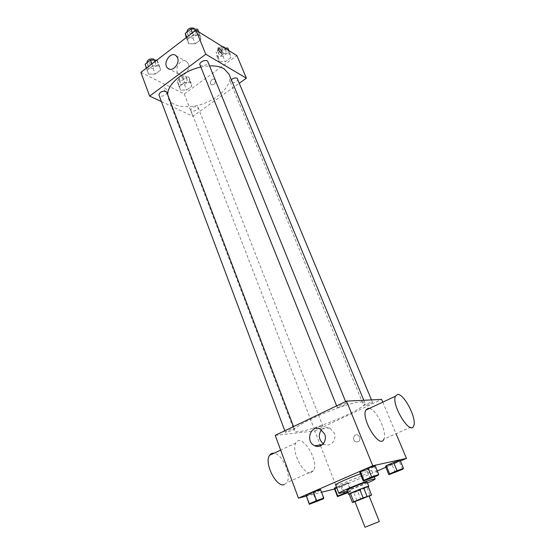 <?xml version="1.0" encoding="UTF-8"?>
<svg xmlns="http://www.w3.org/2000/svg" width="555" height="555" viewBox="0 0 555 555"><rect width="100%" height="100%" fill="white"/><g stroke="black" fill="none" stroke-linecap="round" stroke-linejoin="round"><path stroke-width="0.42" stroke-dasharray="2.77 2.08" d="M369.11 495.955C369.581 496.219 354.77 502.081 354.929 501.567M354.992 501.734L369.207 496.191M360.944 499.653L357.649 491.314L366.869 487.401L370.213 495.775M368.208 486.638L366.869 487.401M357.649 491.314L353.806 492.757L357.094 501.11M349.13 494.04L353.806 492.757M349.22 494.276L368.249 486.749M367.098 482.142L361.478 484.98C353.493 488.282 348.651 489.996 346.944 490.12M367.445 482.996L347.277 490.981M360.382 473.817L370.019 470.73L371.794 470.605C373.12 471.916 335.553 486.79 335.622 484.924M344.003 494.304L340.923 486.388L334.394 488.643L340.923 486.388L347.749 483.44L348.131 482.711L336.497 487.165L341.554 484.98L344.294 492.001M316.419 501.81L313.228 493.346L306.117 495.788L320.395 490.231L320.519 489.524L323.62 498.723M306.249 496.156L321.567 492.271M334.526 488.983L337.031 488.344L377.31 470.966M385.815 467.296L400.405 461.004M395.299 472.437L391.955 464.362L385.517 466.561L399.198 461.233L400.093 460.262L399.198 461.233L402.583 469.336M370.331 478.688L366.848 470.036L359.82 472.423L374.479 466.72L375.18 465.742L374.479 466.72L378.01 475.399M382.784 402.139L396.069 433.712M275.204 435.37L314.796 430.937L320.221 444.943M320.561 445.831L337.031 488.344M314.796 430.937L381.632 399.413M359.793 437.069L357.947 435.071C354.034 433.087 351.71 440.164 355.734 441.787C359.009 442.273 360.362 440.698 359.793 437.069L357.947 435.071C354.034 433.087 351.71 440.164 355.734 441.787C359.009 442.273 360.362 440.698 359.786 437.069M361.263 401.938C363.365 401.834 364.552 402.118 364.836 402.784C368.499 408.862 295.76 437.659 294.268 430.722C289.835 426.483 346.702 401.924 361.263 401.938M293.685 428.585L294.317 428.689C294.844 429.445 285.436 433.094 285.325 432.172C286.81 430.77 289.592 429.57 293.685 428.585M322.226 425.678L322.746 425.761C323.225 426.42 314.421 429.882 314.324 429.07C315.788 427.752 318.417 426.622 322.226 425.678M372.044 402.125L372.46 402.229C372.974 402.923 363.934 406.572 363.809 405.719C363.317 405.178 370.275 402.139 372.044 402.125M337.752 407.474C339.792 407.432 346.965 404.297 346.459 403.665C346.334 402.694 336.635 406.565 337.225 407.356L337.752 407.474M310.869 472.707L313.457 470.73C319.729 461.219 301.49 432.22 295.94 442.932C290.716 450.278 303.176 475.212 310.869 472.707M369.429 408.418C376.692 409.798 387.452 432.588 383.859 439.178L413.718 425.803M284.125 484.681L286.866 482.649C291.93 475.677 282.335 453.851 274.031 453.22M321.414 429.778C323.849 427.253 326.673 426.677 329.885 428.051L334.152 432.824C337.19 439.692 330.509 447.531 324.404 444.34L323.294 443.716M229.042 74.19C232.836 83.305 221.369 96.695 205.315 102.966C189.317 109.384 171.793 107.469 168.318 98.235L167.666 94.648M200.848 67.051L209.547 65.872M199.96 64.838L200.688 65.629C204.823 66.191 207.202 64.859 207.827 61.626M197.4 106.72L198.093 107.42C199.224 109.821 191.572 112.769 190.781 110.237C191.433 107.51 193.633 106.338 197.4 106.72M237.755 78.886C238.997 81.384 231.248 84.686 230.36 82.043L231.31 79.684M166.75 92.22C167.971 94.905 159.819 97.881 158.966 95.051M161.415 101.579L192.897 116.272L239.51 83.097M140.866 72.365L184.267 93.989L192.897 116.272M184.267 93.989L236.881 55.576M215.257 80.392L214.667 79.552C212.385 77.416 208.784 82.716 211.233 84.596C214.064 85.297 215.402 83.895 215.257 80.392L214.667 79.552C212.385 77.416 208.784 82.716 211.233 84.596C214.064 85.297 215.402 83.895 215.257 80.392M147.269 70.083L148.601 74.155L155.247 74.127L160.617 70.062L159.382 65.955L152.68 65.948L147.269 70.083L148.601 74.155L155.247 74.127L160.617 70.062L159.382 65.955L152.68 65.948L147.269 70.083L146.506 68.043M218.448 57.671L219.163 61.73L225.295 61.758L230.755 57.762L230.131 53.675L223.949 53.606L218.448 57.671L219.163 61.73L225.295 61.758L230.755 57.762L230.131 53.675L223.949 53.606L218.448 57.671L216.124 52.031L216.859 56.124L222.985 56.18L228.424 52.177L227.779 48.056M179.466 86.413L180.479 90.146L186.633 90.049L191.829 86.247L190.906 82.487L184.704 82.549L179.466 86.413L180.479 90.146L186.633 90.049L191.829 86.247L190.906 82.487L184.704 82.549L179.466 86.413L177.309 80.836L178.335 84.603L184.482 84.533L189.657 80.718L188.721 76.93L182.526 76.965L177.309 80.836M187.604 39.259L188.624 43.706L195.249 43.824L200.91 39.544L199.994 35.062L193.306 34.903L187.604 39.259L188.624 43.706L195.249 43.824L200.91 39.544L199.994 35.062L193.306 34.903L187.604 39.259L186.778 37.199M167.006 93.205L168.082 93.087C168.956 91.672 164.703 86.663 164.016 88.307C163.947 90.063 164.939 91.693 167.006 93.205L168.082 93.08C168.956 91.672 164.71 86.663 164.023 88.307C163.947 90.056 164.939 91.686 167.006 93.198M222.09 53.273C220.037 52.538 218.725 50.796 218.171 48.042L218.288 47.876M188.311 63.79C190.996 69.694 183.053 78.193 178.766 74.072C172.959 69.639 181.527 56.686 186.931 61.799L188.311 63.79M186.23 37.615L192.897 37.99L198.53 33.695L197.601 29.186M195.076 31.115L195.79 31.933C197.191 34.882 189.075 38.205 188.041 35.097C188.61 31.746 190.955 30.421 195.076 31.115M186.286 37.844L188.624 43.706M192.897 37.99L195.249 43.824M198.53 33.695L200.91 39.544M198.669 31.815L199.994 35.062M192.474 32.835L193.306 34.903M194.604 29.006C196.012 31.975 187.909 35.291 186.869 32.176L186.848 32.128M146.367 68.147L153.069 68.355L158.418 64.276L156.829 60.134M154.776 61.973L155.615 62.861C156.892 65.684 148.851 68.598 147.942 65.636C148.497 62.597 150.78 61.376 154.776 61.973M146.437 68.355L148.601 74.155M153.069 68.355L155.247 74.127M158.418 64.276L160.617 70.062M157.169 60.134L159.382 65.955M151.91 63.901L152.68 65.948M154.519 59.968C155.802 62.812 147.769 65.719 146.853 62.743M224.713 48.014L221.611 47.966L216.124 52.031M225.344 49.86L225.947 50.533C227.238 53.162 219.6 56.43 218.656 53.655C219.26 50.554 221.487 49.291 225.344 49.86M216.859 56.124L219.163 61.73M222.985 56.18L225.295 61.758M228.424 52.177L230.755 57.762M228.833 50.574L230.131 53.675M221.611 47.966L223.949 53.606M224.782 47.744C226.079 50.38 218.448 53.648 217.504 50.859C217.456 48.632 219.149 47.244 222.576 46.682M186.404 78.637L187.111 79.379C188.298 81.904 180.743 84.818 179.903 82.154C180.486 79.323 182.657 78.151 186.404 78.637M178.335 84.603L180.479 90.146M184.482 84.533L186.633 90.049M189.657 80.718L191.829 86.247M188.721 76.93L190.906 82.487M182.526 76.965L184.704 82.549M185.321 75.875L186.036 76.618C187.215 79.157 179.674 82.064 178.828 79.393C179.411 76.548 181.575 75.376 185.321 75.875M375.749 475.968C375.77 476.363 366.501 480.047 366.244 479.742M366.848 470.036L374.479 466.72M321.123 499.424C321.13 499.798 312.146 503.323 311.903 503.045M313.228 493.346L320.395 490.231M400.606 469.821L391.719 473.366M391.955 464.362L399.198 461.233M347.923 492.632L350.864 491.376L351.273 490.717L347.673 491.987M347.742 492.167L340.035 495.393M340.923 486.388L347.749 483.44L350.864 491.376M347.749 483.44L348.131 482.711L351.273 490.717M348.131 482.711L341.554 484.98M347.756 492.202L348.679 492.001L347.867 492.486M371.794 470.605L374.361 476.96M295.94 442.932L280.663 450.112M313.457 470.73L286.866 482.649M329.885 428.051L320.284 429.098M324.404 444.34L322.42 444.624M168.318 98.235L294.268 430.722M363.802 400.28L364.836 402.784M346.459 403.665L345.599 401.563M337.225 407.356L336.628 405.871M190.781 110.237L314.324 429.07M198.093 107.42L322.746 425.761M230.36 82.043L363.809 405.719M371.489 399.905L372.46 402.229M284.798 430.763L285.325 432.172M293.519 426.58L294.317 428.689M186.931 61.799L176.143 55.784M178.766 74.072L169.497 69.181M186.869 32.176L188.041 35.097M194.638 29.096L195.79 31.933M146.895 62.854L147.942 65.636M154.581 60.12L155.615 62.861M217.504 50.859L218.656 53.655M224.893 48.014L225.947 50.533M178.828 79.393L179.903 82.154M186.036 76.618L187.111 79.379"/><path stroke-width="0.83" d="M378.67 521.804L365.01 527.25L378.67 521.804M365.01 527.25L354.929 501.567L368.409 496.087L369.11 495.955L379.342 521.575M352.439 502.497L349.13 494.04L359.744 489.33L363.123 497.856L353.729 501.796L352.439 502.497L354.992 501.734M369.207 496.191L371.572 495.046L363.123 497.856M371.572 495.046L368.208 486.638L363.664 487.866L367.049 496.371M359.744 489.33L363.664 487.866M368.249 486.749L368.777 486.333C369.047 485.438 347.777 493.86 348.589 494.325L349.22 494.276M348.589 494.325L346.944 490.12C346.147 489.746 362.006 483.232 366.092 482.26L367.098 482.142L368.777 486.333M350.399 493.305L353.729 501.796M347.277 490.981C342.026 492.812 339.223 493.589 338.869 493.298C337.357 492.653 366.21 480.803 373.411 479.131L375.159 478.93C375.097 479.388 372.523 480.741 367.445 482.996M338.869 493.298L335.622 484.924C334.79 484.293 348.824 477.973 360.382 473.817M347.673 491.987L337.759 496.004L334.651 487.963L336.497 487.165L334.651 487.963L334.394 488.643L337.475 496.607L347.923 492.632M323.78 498.092L320.519 489.524L313.346 491.98L306.096 495.136L309.295 504.308L323.62 498.723L323.78 498.092L316.6 500.61L309.315 503.739L309.295 504.308M400.405 461.004L406.461 458.388L372.745 465.763L298.437 498.133L306.249 496.156M321.567 492.271L334.526 488.983M377.31 470.966L385.815 467.296M403.513 468.441L400.093 460.262L393.613 462.475L386.28 465.645L385.517 466.561L388.854 474.692L402.583 469.336L403.513 468.441L397.026 470.702L389.652 473.852L388.854 474.692M378.746 474.511L375.18 465.742L368.097 468.142L360.368 471.507L359.82 472.423L363.303 481.136L378.01 475.399L378.746 474.511L371.663 476.967L363.886 480.304L363.303 481.136M298.437 498.133L275.204 435.37L346.514 401.119L381.632 399.413L382.784 402.139M396.069 433.712L406.461 458.388M320.221 444.943L320.561 445.831M346.514 401.119L372.745 465.763M324.613 433.982C327.693 441.01 320.887 449.023 314.692 445.748C304.917 441.634 310.821 423.992 320.284 429.098L324.613 433.982M383.859 439.178C379.995 449.689 360.896 419.053 365.78 410.131L368.18 408.272L369.429 408.418M397.581 394.445C404.012 393.446 417.096 418.775 413.718 425.803C410.527 436.168 391.171 404.949 395.396 396.214L397.581 394.445M274.031 453.22C272.13 452.949 270.639 453.65 269.563 455.322C263.93 462.78 276.071 487.359 284.125 484.681M323.294 443.716C318.73 439.553 318.098 434.912 321.414 429.778M209.547 65.872C215.513 65.67 220.342 66.628 224.026 68.737L229.042 74.19L363.802 400.28M167.666 94.648C167.097 84.485 183.268 70.721 200.848 67.051M345.599 401.563L207.827 61.626C206.862 58.67 198.607 62.042 199.96 64.838L336.628 405.871M231.31 79.684C233.405 78.061 235.362 77.582 237.172 78.248L371.489 399.905M284.798 430.763L158.966 95.051C159.59 92.116 161.907 90.888 165.917 91.381L166.75 92.22L293.519 426.58M239.51 83.097L246.399 78.193L205.766 54.244L149.642 96.091L161.415 101.579M149.642 96.091L140.866 72.365L195.984 30.15L236.881 55.576L246.399 78.193M195.984 30.15L205.766 54.244M177.531 57.81C180.229 63.804 172.189 72.49 167.867 68.32C162.011 63.832 170.69 50.616 176.143 55.784L177.531 57.81M218.288 47.876L219.142 48.035C221.126 49.721 222.146 51.414 222.208 53.107C221.729 54.654 217.491 49.34 218.171 48.042L219.142 48.035C221.126 49.728 222.146 51.414 222.208 53.107L222.09 53.273M198.669 31.815L197.601 29.186L190.927 28.992L185.245 33.362L186.23 37.615M190.927 28.992L192.474 32.835M185.245 33.362L186.778 37.199M186.848 32.128C187.472 28.784 189.824 27.466 193.889 28.187L194.638 29.096M156.829 60.134L150.474 60.1L145.091 64.241L146.367 68.147M150.474 60.1L151.91 63.901M145.091 64.241L146.506 68.043M146.895 62.854L146.853 62.743C147.408 59.69 149.683 58.469 153.679 59.073L154.581 60.12M228.833 50.574L227.779 48.056L224.713 48.014M222.576 46.682L224.178 47.064L224.893 48.014M366.244 479.763L375.763 475.982C376.13 476.266 366.175 480.221 366.244 479.763L375.749 475.968M375.18 465.742L368.097 468.142L371.663 476.967M368.097 468.142L360.368 471.507L363.886 480.304M360.368 471.507L359.82 472.423M311.903 503.045L321.123 499.424C321.484 499.701 311.82 503.496 311.896 503.066L321.13 499.403M320.519 489.524L313.346 491.98L316.6 500.61M313.346 491.98L306.096 495.136L309.315 503.739M306.096 495.136L306.117 495.788M400.238 469.835L400.62 469.835C400.96 470.071 391.643 473.79 391.712 473.387L400.238 469.835M400.093 460.262L393.613 462.475L397.026 470.702M393.613 462.475L386.28 465.645L389.652 473.852M386.28 465.645L385.517 466.561M391.698 473.353L400.62 469.835M337.759 496.004L337.475 496.607M347.867 492.486L340.021 495.379L347.742 492.167M344.294 492.001L344.697 493.041M334.651 487.963L334.394 488.643M340.021 495.379L347.756 492.202M374.361 476.96L375.159 478.93M365.78 410.131L395.396 396.214M280.663 450.112L269.563 455.322M322.42 444.624L314.692 445.748M169.497 69.181L167.867 68.32"/></g></svg>
